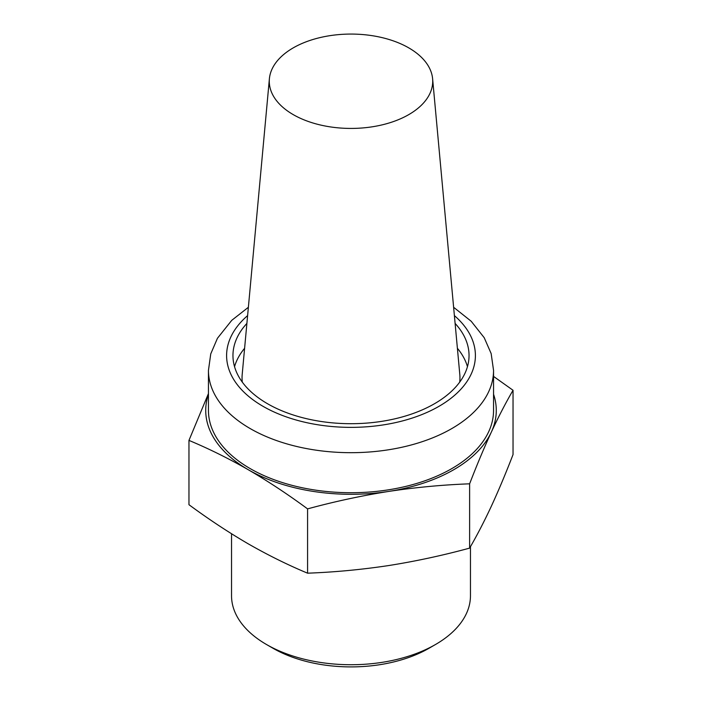 <?xml version="1.0" encoding="UTF-8"?>
<svg xmlns="http://www.w3.org/2000/svg" width="702" height="702" viewBox="0 0 702 702"><rect width="100%" height="100%" fill="white"/><g stroke="black" fill="none" stroke-linecap="round" stroke-linejoin="round"><path stroke-width="1.05" d="M248.376 307.283L231.765 320.323L217.445 338.276L210.749 353.887L208.45 370.384L208.45 410.416A142.55 82.301 0 0 0 250.202 468.611A142.55 82.301 0 0 0 405.554 486.451A142.55 82.301 0 0 0 493.55 410.416L493.55 370.384L491.154 353.571L484.204 337.688L471.191 321.253L453.624 307.283M455.115 323.438A118.041 68.147 180 0 1 469.041 355.554A118.041 68.147 180 0 1 396.174 418.515A118.041 68.147 180 0 1 267.532 403.738A118.041 68.147 180 0 1 232.959 355.554A118.041 68.147 180 0 1 246.885 323.438M234.547 366.672A118.041 68.147 180 0 1 244.603 348.289M208.45 393.559L188.961 440.4C208.643 448.596 228.413 458.371 248.271 469.726C268.138 481.309 287.908 494.357 307.581 508.88C334.459 501.561 361.469 495.744 388.601 491.435A145.279 83.871 -0 0 0 453.729 469.726A145.279 83.871 -0 0 0 491.33 432.125C498.596 416.576 505.835 402.623 513.039 390.268L493.55 376.412M188.961 440.4L188.961 504.703C208.643 519.226 228.413 532.274 248.271 543.857C268.138 555.212 287.908 564.987 307.581 573.183C334.459 572.191 361.469 569.647 388.601 565.566C415.733 561.258 442.743 555.44 469.62 548.122L469.62 483.818C476.816 465.136 484.055 447.902 491.33 432.125A145.279 83.871 0 0 0 493.55 394.252M231.537 533.766L231.537 595.761A119.463 68.971 0 0 0 266.523 644.524A119.463 68.971 0 0 0 435.477 644.524L435.477 644.524A119.463 68.971 0 0 0 470.463 595.761L470.463 546.647M266.523 644.524L272.946 648.236A110.381 63.733 0 0 0 429.054 648.236L435.477 644.524L429.054 648.236M469.62 548.122C476.816 535.766 484.055 521.814 491.33 506.256C498.596 490.479 505.835 473.245 513.039 454.571L513.039 390.268M307.581 508.88L307.581 573.183M208.45 394.252A145.279 83.871 0 0 0 248.271 469.726A145.279 83.871 0 0 0 388.601 491.435C415.733 487.355 442.743 484.81 469.62 483.818M457.397 348.289A118.041 68.147 180 0 1 467.453 366.672M293.217 114.61A81.722 47.183 180 0 1 269.392 78.747A81.722 47.183 180 0 1 321.744 37.197A81.722 47.183 180 0 1 408.783 47.885A81.722 47.183 180 0 1 432.607 78.747A81.722 47.183 180 0 1 384.266 124.342A81.722 47.183 180 0 1 293.217 114.61M242.304 382.116A108.959 62.908 180 0 1 242.199 374.456L269.392 78.747M432.607 78.747L459.801 374.456A108.959 62.908 180 0 1 459.696 382.116M454.396 315.619A124.394 71.815 180 0 1 429.94 411.056A124.394 71.815 180 0 1 263.039 406.335A124.394 71.815 180 0 1 247.604 315.619M208.45 370.384A142.55 82.301 0 0 0 250.202 428.58A142.55 82.301 0 0 0 405.554 446.419A142.55 82.301 0 0 0 493.55 370.384"/></g></svg>
